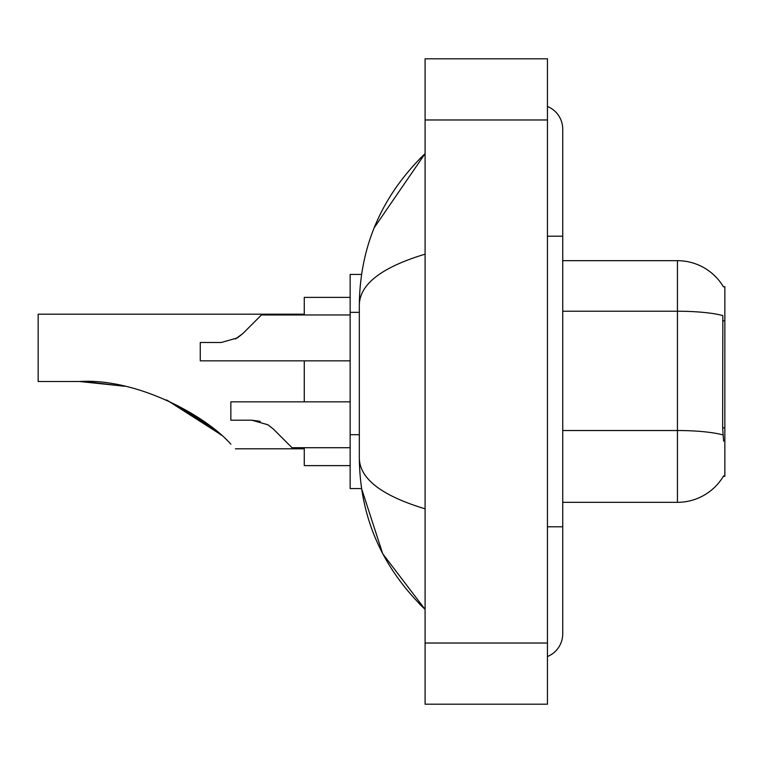 <?xml version="1.0" encoding="UTF-8"?>
<svg xmlns="http://www.w3.org/2000/svg" width="763" height="763" viewBox="0 0 763 763"><rect width="100%" height="100%" fill="white"/><g stroke="black" fill="none" stroke-linecap="round" stroke-linejoin="round"><path stroke-width="1.14" d="M562.732 502.321L677.439 502.321A53.524 53.524 0 0 0 723.62 475.864L723.343 476.322L724.85 476.322L724.85 286.678L723.458 286.869A53.524 53.524 0 0 0 677.439 260.679A53.524 53.524 0 0 1 723.343 286.678A53.524 53.524 0 0 0 677.439 260.679L562.732 260.679M361.557 274.442L350.15 274.442L350.15 488.558L361.557 488.558L382.711 553.728L425.086 609.379C381.901 567.453 359.974 517.085 359.325 458.277C359.812 478.868 381.738 495.712 425.086 508.826M547.443 526.794L562.732 526.794L562.732 129.147A24.473 24.473 0 0 0 547.443 106.467A24.473 24.473 0 0 1 562.732 129.147A24.473 24.473 0 0 0 547.443 106.467M547.443 656.533A24.473 24.473 0 0 0 562.732 633.853A24.473 24.473 0 0 1 547.443 656.533A24.473 24.473 0 0 0 562.732 633.853A24.473 24.473 0 0 1 547.443 656.533M425.086 254.174C381.834 267.212 359.907 284.065 359.325 304.723L359.325 458.277M425.086 704.201L547.443 704.201L547.443 58.799L425.086 58.799L425.086 704.201M359.325 304.723C359.974 245.905 381.901 195.538 425.086 153.621L374.213 227.727M723.62 441.148L722.637 427.862L722.847 315.605A53.524 9.299 180 0 0 677.439 311.228L677.439 260.679A53.524 53.524 0 0 1 723.458 286.869M273.459 429.149L292.029 447.719L273.459 429.149L292.029 447.719L273.459 429.149L292.029 447.719L273.459 429.149L292.029 447.719L273.459 429.149L292.029 447.719L273.459 429.149L267.947 424.781L273.459 429.149M350.15 401.843L230.855 401.843L230.855 420.194L251.828 420.194L260.193 421.357L251.828 420.194L230.855 420.194L251.828 420.194L260.193 421.357L251.828 420.194L230.855 420.194L251.828 420.194L267.947 424.781M350.15 447.719L292.029 447.719L284.38 440.079M260.193 421.357L251.828 420.194M235.395 339.03L242.872 333.545L261.442 314.966L242.872 333.545L261.442 314.966L242.872 333.545L261.442 314.966L242.872 333.545L261.442 314.966L242.872 333.545L261.442 314.966L242.872 333.545L237.36 337.914L242.872 333.545L237.36 337.914L221.241 342.501L200.268 342.501L200.268 360.851L350.15 360.851M237.36 337.914L221.241 342.501L237.36 337.914L242.872 333.545L237.36 337.914L221.241 342.501L237.36 337.914M253.793 322.615L261.442 314.966L350.15 314.966M219.982 434.061L167.145 400.279M304.265 314.203L38.15 314.203L38.15 381.5L79.457 381.5L123.759 386.135L79.457 381.5C137.34 378.028 205.943 415.768 230.865 444.209C236.94 450.294 236.94 450.294 230.865 444.209M304.265 360.851L304.265 401.843M304.265 447.719L304.265 465.621L350.15 465.621M350.15 297.379L304.265 297.379L304.265 314.966M84.617 381.557L124.331 386.259M166.41 399.946L203.082 420.794L221.079 435.024M211.504 427.07L167.049 400.232M724.85 320.803L722.637 320.803M724.85 427.862L722.637 427.862M359.325 312.353L350.15 312.353M359.325 434.71L350.15 434.71M547.443 236.206L562.732 236.206M425.086 643.028L547.443 643.028M425.086 119.972L547.443 119.972M677.439 502.321L677.439 311.228L562.732 311.228M723.019 434.948A53.524 9.299 180 0 0 677.439 430.523L562.732 430.523M562.732 526.794L562.732 633.853M425.086 153.621L419.764 158.761M425.086 609.379L419.764 604.239M235.443 448.797L304.265 448.797"/></g></svg>
